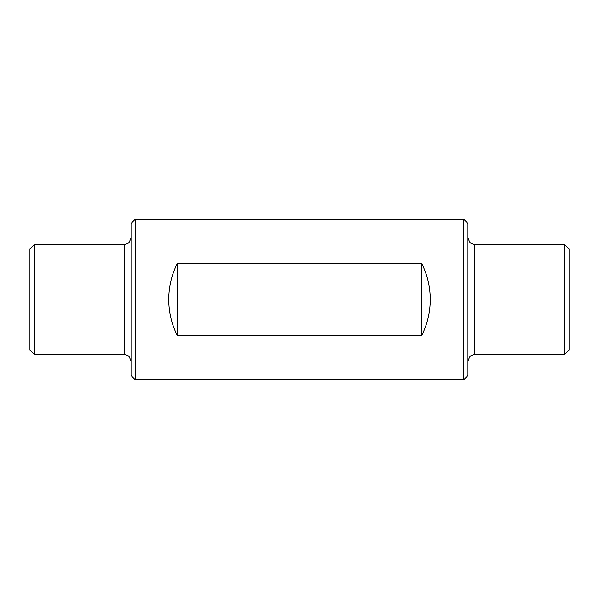 <?xml version="1.0" encoding="UTF-8"?>
<svg xmlns="http://www.w3.org/2000/svg" width="599" height="599" viewBox="0 0 599 599"><rect width="100%" height="100%" fill="white"/><g stroke="black" fill="none" stroke-linecap="round" stroke-linejoin="round"><path stroke-width="0.9" d="M177.364 335.71C171.658 324.314 168.783 312.244 168.723 299.5C168.783 286.756 171.658 274.686 177.364 263.29L177.364 335.71L421.636 335.71C427.342 324.314 430.217 312.244 430.277 299.5C430.217 286.756 427.342 274.686 421.636 263.29L421.636 335.71M135.239 299.5L135.239 379.736L463.761 379.736L463.761 219.264L135.239 219.264L135.239 299.5M177.364 263.29L421.636 263.29M34.158 354.249L29.95 350.041L29.95 248.959L34.158 244.751L34.158 354.249L124.293 354.249L129.017 356.188L131.031 360.987M135.247 219.264L131.031 223.479L131.031 375.521L135.247 379.736M564.842 354.249L569.05 350.041L569.05 248.959L564.842 244.751L564.842 354.249L474.708 354.249L469.983 356.188L467.969 360.987M463.761 219.264L467.969 223.479L467.969 375.521L463.761 379.736M34.158 244.751L124.293 244.751L124.293 354.249M564.842 244.751L474.708 244.751L474.708 354.249M124.293 244.751L129.017 242.812L131.031 238.013M474.708 244.751L469.983 242.812L467.969 238.013"/></g></svg>
